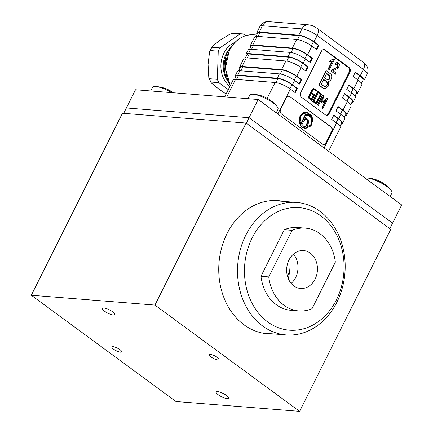 <?xml version="1.0" encoding="UTF-8"?>
<svg xmlns="http://www.w3.org/2000/svg" width="433" height="433" viewBox="0 0 433 433"><rect width="100%" height="100%" fill="white"/><g stroke="black" fill="none" stroke-linecap="round" stroke-linejoin="round"><path stroke-width="0.65" d="M258.16 99.509L249.045 117.711L392.569 223.147L401.683 204.95L258.16 99.509L135.502 89.755L126.387 107.958L249.045 117.711L392.569 223.147L389.814 228.646M123.697 113.332L126.387 107.958L249.045 117.711L246.29 123.21M390.16 196.479L391.919 192.966A15.783 4.151 -153.4 0 0 390.929 190.119A15.783 4.151 -153.4 0 0 366.989 177.947A15.783 4.151 -153.4 0 0 366.572 177.92A15.783 4.151 -153.4 0 0 365.024 178.017M276.254 112.802L278.013 109.284A15.783 4.151 -153.4 0 0 277.017 106.437A15.783 4.151 -153.4 0 0 253.078 94.264A15.783 4.151 -153.4 0 0 252.666 94.242A15.783 4.151 -153.4 0 0 249.787 95.146L248.006 98.702M257.105 34.294A11.962 3.15 -153.4 0 1 256.78 32.724A11.962 3.15 -153.4 0 1 259.27 32.053L298.797 35.197A11.962 3.15 -153.4 0 1 314.006 41.779L318.905 45.373L316.75 49.676L311.852 46.077A11.962 3.15 26.6 0 0 296.643 39.495L257.121 36.35A11.962 3.15 26.6 0 0 254.626 37.022L250.317 45.622A11.962 3.15 -153.4 0 0 250.647 47.192M316.306 49.351L318.32 45.33L313.422 41.73A10.966 2.885 26.6 0 0 299.479 35.695L259.957 32.556A10.966 2.885 26.6 0 0 257.667 33.168L256.082 36.345M318.32 45.33L318.905 45.373M294.776 92.343L296.789 88.327L297.374 88.37L292.475 84.771A11.962 3.15 -153.4 0 0 277.266 78.189L237.744 75.05A11.962 3.15 -153.4 0 0 235.249 75.715L237.398 71.418A11.962 3.15 26.6 0 1 239.893 70.747L279.415 73.891A11.962 3.15 26.6 0 1 294.629 80.473L299.528 84.072L301.677 79.769L301.097 79.726L296.199 76.127A10.966 2.885 26.6 0 0 282.256 70.092L242.729 66.953A10.966 2.885 26.6 0 0 240.445 67.564L238.854 70.736M239.882 68.69A11.962 3.15 -153.4 0 1 239.552 67.115A11.962 3.15 -153.4 0 1 242.047 66.449L281.569 69.589A11.962 3.15 -153.4 0 1 296.778 76.176L301.677 79.769M239.552 67.115L243.86 58.52A11.962 3.15 26.6 0 1 246.355 57.849L285.877 60.993A11.962 3.15 26.6 0 1 301.087 67.575L305.985 71.174L308.139 66.871L307.554 66.828L302.656 63.229A10.966 2.885 26.6 0 0 288.714 57.194L249.191 54.055A10.966 2.885 26.6 0 0 246.902 54.666L245.316 57.838M246.339 55.792A11.962 3.15 -153.4 0 1 246.014 54.217A11.962 3.15 -153.4 0 1 248.504 53.551L288.032 56.691A11.962 3.15 -153.4 0 1 303.241 63.272L308.139 66.871M305.541 70.844L307.554 66.828M297.374 88.37L295.219 92.667L290.321 89.074A11.962 3.15 26.6 0 0 275.112 82.492L235.59 79.347A11.962 3.15 26.6 0 0 233.095 80.018L224.667 96.846M328.55 151.22L340.257 127.843A11.962 3.15 26.6 0 0 336.571 123.048L331.673 119.448L333.821 115.151L338.72 118.745A11.962 3.15 -153.4 0 1 342.411 123.546L344.56 119.248A11.962 3.15 26.6 0 0 340.874 114.447L335.976 110.848L338.13 106.55L343.028 110.15A11.962 3.15 -153.4 0 1 346.714 114.945L351.022 106.35A11.962 3.15 26.6 0 0 347.331 101.549L342.438 97.95L344.587 93.652L349.485 97.252A11.962 3.15 -153.4 0 1 353.171 102.047L355.325 97.75A11.962 3.15 26.6 0 0 351.639 92.949L346.741 89.35L348.895 85.052L353.793 88.651A11.962 3.15 -153.4 0 1 357.479 93.447L361.788 84.852A11.962 3.15 26.6 0 0 358.096 80.051L353.198 76.452L355.352 72.154L360.251 75.753A11.962 3.15 -153.4 0 1 363.936 80.549L367.097 74.243A11.962 3.15 26.6 0 0 363.411 69.448L360.251 75.753M250.317 45.622A11.962 3.15 -153.4 0 1 252.812 44.951L292.335 48.095A11.962 3.15 -153.4 0 1 307.544 54.677L312.442 58.276L310.293 62.574L305.395 58.975A11.962 3.15 26.6 0 0 290.18 52.393L250.658 49.248A11.962 3.15 26.6 0 0 248.163 49.919L246.014 54.217M290.072 96.727L331.077 126.853A3.323 2.69 -85.5 0 1 331.922 131.394L326.179 142.858A3.323 2.69 -85.5 0 1 323.64 144.498A3.323 2.69 -85.5 0 1 322.466 144.054L281.461 113.928A3.323 2.69 -85.5 0 1 280.616 109.387L286.359 97.923A3.323 2.69 -85.5 0 1 288.898 96.283A3.323 2.69 -85.5 0 1 290.072 96.727L330.688 126.826A3.323 2.69 94.5 0 1 331.532 131.361L325.789 142.83A3.323 2.69 94.5 0 1 323.446 144.476M325.178 49.984L349.101 67.559A3.307 2.674 -85.5 0 1 349.94 72.078L329.112 113.668A3.307 2.674 -85.5 0 1 326.585 115.297A3.307 2.674 -85.5 0 1 325.416 114.853L301.498 97.279A3.34 2.701 -85.5 0 1 300.648 92.716L321.448 51.186A3.34 2.701 -85.5 0 1 324.003 49.541A3.34 2.701 -85.5 0 1 325.178 49.984L324.398 49.925L348.321 67.499A3.307 2.674 94.5 0 1 349.16 72.013L328.333 113.603A3.307 2.674 94.5 0 1 326.195 115.232M309.849 62.249L311.857 58.228L306.959 54.628A10.966 2.885 26.6 0 0 293.017 48.593L253.494 45.454A10.966 2.885 26.6 0 0 251.21 46.066L249.619 49.243M311.857 58.228L312.442 58.276M362.486 81.231A11.962 3.15 -153.4 0 0 363.936 80.549M361.458 83.277L363.049 80.105A10.966 2.885 26.6 0 0 359.666 75.705L355.212 72.435M356.023 94.129A11.962 3.15 -153.4 0 0 357.479 93.447M355 96.175L356.586 93.003A10.966 2.885 26.6 0 0 353.209 88.603L348.754 85.333M351.72 102.729A11.962 3.15 -153.4 0 0 353.171 102.047M350.692 104.775L352.283 101.603A10.966 2.885 26.6 0 0 348.901 97.203L344.446 93.929M345.258 115.627A11.962 3.15 -153.4 0 0 346.714 114.945M344.235 117.673L345.821 114.501A10.966 2.885 26.6 0 0 342.443 110.101L337.989 106.832M235.249 75.715A11.962 3.15 -153.4 0 0 235.574 77.291M340.955 124.222A11.962 3.15 -153.4 0 0 342.411 123.546M339.927 126.274L341.518 123.102A10.966 2.885 26.6 0 0 338.135 118.702L333.686 115.427M234.551 79.336L236.137 76.165A10.966 2.885 26.6 0 1 238.426 75.548L277.948 78.692A10.966 2.885 26.6 0 1 291.891 84.727L296.789 88.327M228.905 83.06A26.581 21.504 -85.5 0 1 231.844 46.109M245.598 35.685L243.216 33.936A31.566 25.536 94.5 0 0 243.184 33.936A31.566 25.536 94.5 0 0 240.115 33.92L219.904 47.884A31.566 25.536 94.5 0 0 218.248 51.181L217.366 79.347A31.566 25.536 94.5 0 0 218.817 82.665L228.283 89.62M229.934 86.324A24.421 19.756 -85.5 0 1 221.09 62.753A24.421 19.756 -85.5 0 1 235.043 42.266M217.366 79.347L209.431 78.714L208.825 77.951L208.073 64.49L209.637 51.278L210.314 50.553L218.248 51.181M219.904 47.884L211.97 47.251L211.84 46.861L209.637 51.278M210.314 50.553A31.566 25.536 -85.5 0 1 211.97 47.251L212.679 45.979L220.278 40.128L229.447 34.396L232.18 33.287L240.115 33.92M226.086 94.015L218.746 88.992L211.515 83.163L210.876 82.037L218.817 82.665M208.825 77.951L210.876 82.037A31.566 25.536 -85.5 0 1 209.431 78.714M243.151 33.931L235.276 33.309A31.566 25.536 -85.5 0 0 235.243 33.303L243.184 33.936M232.066 33.287L232.18 33.287A31.566 25.536 -85.5 0 1 233.733 33.238A31.566 25.536 -85.5 0 1 235.243 33.303L232.066 33.287M227.422 80.527A22.76 18.413 -85.5 0 1 229.977 48.372M299.084 83.742L301.097 79.726M289.682 96.7A3.323 2.69 94.5 0 0 288.703 96.278M305.308 128.574L302.234 127.432L300.313 125.305L299.257 122.371C298.7 117.381 300.388 114.003 304.329 112.244L306.721 111.985M312.756 118.171L306.916 111.995L304.713 112.277C300.778 114.036 299.089 117.408 299.647 122.398L300.702 125.337L302.624 127.459L305.503 128.596L311.186 125.624L312.756 118.171M300.789 116.293L304.778 112.656L306.845 112.396L311.208 115.129L312.621 120.899L310.261 126.312L305.546 128.228L299.945 122.306L300.789 116.293M305.357 128.211L311.203 124.385L311.489 116.304M310.277 116.531L311.5 116.293L306.651 112.385M304.8 118.934L306.201 118.707M307.728 121.37L307.338 121.337L307.197 122.94L305.444 126.436L304.778 126.474L306.548 127.519L308.864 122.09L308.751 121.04L306.396 118.712L304.61 119.308L306.564 115.416L307.203 115.167L306.992 114.593L310.672 117.294L311.5 116.293L310.423 116.639L309.752 116.147L310.347 115.443L309.249 115.773L308.572 115.281L309.167 114.615L308.112 114.94L307.441 114.447L307.998 113.755L306.364 114.583L304.967 113.576L305.584 114.902L301.395 123.264L300.751 123.259L302.126 124.271L303.906 120.747L305.833 119.378L306.759 119.746A2.549 2.062 -85.5 0 1 307.728 121.37L307.587 122.972L305.833 126.463L305.168 126.506L306.548 127.519M307.338 121.337A2.549 2.062 94.5 0 0 306.369 119.719L305.638 119.378M304.967 113.576L304.578 113.549L305.195 114.869L301.005 123.232L300.361 123.232L302.126 124.271M307.998 113.755L306.066 114.366M307.966 114.832L309.167 114.615M309.102 115.671L310.347 115.443M306.894 114.777L310.672 117.294M304.778 126.474L305.168 126.506M305.444 126.436L305.833 126.463M306.369 119.719L306.759 119.746M300.361 123.232L300.751 123.259M301.005 123.232L301.395 123.264M305.195 114.869L305.584 114.902M306.136 114.22L306.526 114.252M324.398 49.925A3.34 2.701 94.5 0 0 323.608 49.541M331.932 61.367L328.111 69.004L329.296 69.621L334.319 59.586L333.41 59.175L330.271 60.295L329.686 61.47L332.42 61.199L328.495 69.031L329.296 69.621M313.519 89.328L316.399 91.152L316.767 90.421L313.698 88.413L312.55 89.285L308.837 96.7L309.335 98.681L311.868 100.543L308.945 98.654L308.448 96.667L312.161 89.252L313.508 88.419M311.868 100.543L314.802 94.681L312.696 93.387L312.345 94.091L313.476 94.919L311.332 99.195M318.098 91.423L317.708 91.39L312.686 101.419L315.365 103.39A1.608 1.299 -85.5 0 0 315.944 103.617L316.334 103.649A1.608 1.299 94.5 0 0 316.534 103.644L317.216 103.162L321.318 94.421L320.507 93.192L318.098 91.423L313.075 101.452L315.754 103.422A1.608 1.299 94.5 0 0 316.334 103.649M322.861 101.452L327.267 98.156L322.823 101.836L323.419 95.33L322.866 94.924L317.844 104.959L318.439 105.392L322.493 97.295L322.028 102.859L322.412 103.141L326.276 100.061L322.217 108.169L322.807 108.602L327.83 98.572L327.267 98.156M325.605 100.597L321.827 108.142L322.807 108.602M322.022 98.237L321.638 102.827L322.412 103.141M322.866 94.924L322.477 94.892L317.454 104.927L318.439 105.392M330.866 71.028L335.537 74.205L330.866 71.028L333.881 68.706L336.901 67.44L337.188 63.429M334.59 63.987L335.732 64.761L334.59 63.987L337.237 62.233M324.734 88.716L322.352 87.731L318.791 85.112L325.968 70.779L326.358 70.812L319.181 85.144L318.791 85.112M328.111 69.004L328.495 69.031M330.271 60.295L330.66 60.328L330.07 61.502L329.686 61.47M333.8 59.207L330.66 60.328M313.476 94.919L313.865 94.951L311.63 99.411L309.811 98.075L309.449 97.024L313.075 89.788L314.147 89.496L316.399 91.152M313.709 89.306L314.147 89.496L313.757 89.463M312.345 94.091L313.865 94.951M313.081 93.42L312.734 94.118M312.686 101.419L313.075 101.452M315.754 103.422L315.365 103.39M315.868 102.545L314.001 101.176L318.304 92.586L320.133 93.934L320.42 95.217L316.799 102.448L315.868 102.545L316.339 102.756M316.133 102.702L320.03 95.184L319.749 93.901L318.206 92.77M321.827 108.142L322.217 108.169M321.638 102.827L322.028 102.859M317.454 104.927L317.844 104.959M335.732 64.761L337.383 63.429L337.291 67.467L334.271 68.739L331.256 71.055M335.537 74.205L336.127 73.025L332.961 70.703L338.092 68.279L339.607 64.625L337.431 62.233L334.98 64.019M319.181 85.144L322.742 87.758L324.929 88.738L328.328 86.151L328.306 81.426C331.467 81.436 333.34 75.245 329.87 73.394L326.358 70.812M327.061 85.236C327.96 83.629 327.575 82.227 325.903 81.014L323.727 79.418L321.254 84.359L324.826 86.746L326.081 86.486L327.061 85.236L326.677 85.204C327.57 83.601 327.186 82.194 325.513 80.987L323.63 79.607M327.153 79.607L324.571 77.729L326.742 73.394L329.946 76.019C330.39 78.384 329.675 79.688 327.808 79.926L327.153 79.607M328.079 79.97L327.808 79.926M324.436 86.719L325.692 86.454L326.677 85.204M327.418 79.894C329.286 79.656 330 78.351 329.556 75.992L326.65 73.578M112.596 311.782A6.977 1.835 -153.4 0 0 106.253 308.523A6.977 1.835 -153.4 0 0 102.269 308.334A6.977 1.835 -153.4 0 0 104.418 311.132A6.977 1.835 -153.4 0 0 110.761 314.39A6.977 1.835 -153.4 0 0 114.75 314.58A6.977 1.835 -153.4 0 0 112.596 311.782M226.508 395.464A6.977 1.835 -153.4 0 0 220.164 392.206A6.977 1.835 -153.4 0 0 216.181 392.017A6.977 1.835 -153.4 0 0 218.329 394.815A6.977 1.835 -153.4 0 0 224.673 398.073A6.977 1.835 -153.4 0 0 228.656 398.263A6.977 1.835 -153.4 0 0 226.508 395.464M217.35 357.425A5.483 1.445 -153.4 0 0 212.365 354.86A5.483 1.445 -153.4 0 0 209.236 354.714A5.483 1.445 -153.4 0 0 210.925 356.911A5.483 1.445 -153.4 0 0 215.91 359.471A5.483 1.445 -153.4 0 0 219.038 359.623A5.483 1.445 -153.4 0 0 217.35 357.425M120.001 349.685A5.483 1.445 -153.4 0 0 115.021 347.125A5.483 1.445 -153.4 0 0 111.887 346.974A5.483 1.445 -153.4 0 0 113.576 349.171A5.483 1.445 -153.4 0 0 118.561 351.731A5.483 1.445 -153.4 0 0 121.695 351.883A5.483 1.445 -153.4 0 0 120.001 349.685M154.949 305.076L299.609 411.35L175.982 401.521L31.317 295.246L154.949 305.076L246.09 123.064L122.463 113.235L31.317 295.246M299.609 411.35L390.755 229.338L246.09 123.064M283.485 201.388A66.79 54.033 94.5 0 0 278.143 200.631A66.79 54.033 94.5 0 0 227.06 233.566A66.79 54.033 94.5 0 0 267.556 333.783A66.79 54.033 94.5 0 0 272.952 333.881M289.607 271.264L287.452 276.2M289.942 258.301A57.318 46.369 -85.5 0 1 288.318 278.7M293.482 254.106A19.014 15.382 -85.5 0 1 295.62 277.558A19.014 15.382 -85.5 0 1 291.155 283.399M289.017 259.952A19.014 15.382 -85.5 0 1 303.56 250.572A19.014 15.382 -85.5 0 1 315.094 279.106A19.014 15.382 -85.5 0 1 300.545 288.481A19.014 15.382 -85.5 0 1 289.017 259.952M298.765 310.932L290.976 310.315A41.536 33.601 94.5 0 1 260.964 276.297L268.752 276.914A41.536 33.601 94.5 0 0 298.765 310.932A41.536 33.601 94.5 0 0 312.036 308.713L335.358 262.144A41.536 33.601 94.5 0 0 305.346 228.126A41.536 33.601 94.5 0 0 292.075 230.345L268.752 276.914M305.346 228.126L297.558 227.504A41.536 33.601 94.5 0 0 284.286 229.723L292.075 230.345M260.964 276.297L284.286 229.723M336.414 299.869A61.47 49.73 94.5 0 0 320.821 215.883A61.47 49.73 94.5 0 0 252.12 237.95A61.47 49.73 94.5 0 0 267.713 321.935A61.47 49.73 94.5 0 0 336.414 299.869M336.912 302.147A66.455 53.762 94.5 0 0 296.616 202.433A66.455 53.762 94.5 0 0 245.782 235.206A66.455 53.762 94.5 0 0 286.078 334.925A66.455 53.762 94.5 0 0 336.912 302.147M171.89 92.651A15.783 4.151 -153.4 0 0 155.734 86.524A15.783 4.151 -153.4 0 0 155.317 86.503A15.783 4.151 -153.4 0 0 152.443 87.406L150.662 90.962M259.27 32.053L262.43 25.747L301.953 28.887L298.797 35.197M311.408 45.757L313.422 41.73M230.383 85.431A31.566 25.536 -85.5 0 1 229.55 50.336A31.566 25.536 -85.5 0 1 253.695 34.77L256.742 35.013M300.643 67.25L302.656 63.229M288.714 57.194L286.76 61.102M247.254 57.919L249.191 54.055M303.241 63.272L305.395 58.975M296.778 76.176L301.087 67.575M292.475 84.771L294.629 80.473M277.851 113.976L290.321 89.074M336.571 123.048L324.095 147.951M340.874 114.447L338.72 118.745M347.331 101.549L343.028 110.15M351.639 92.949L349.485 97.252M358.096 80.051L353.793 88.651M314.006 41.779L317.162 35.474L363.411 69.448A8.308 4.368 126.3 0 0 363.46 62.363C367.953 65.48 369.024 70.671 367.097 74.243M307.544 54.677L311.852 46.077M290.18 52.393L288.032 56.691M248.504 53.551L250.658 49.248M304.946 58.655L306.959 54.628M293.017 48.593L291.063 52.501M251.557 49.324L253.494 45.454M252.812 44.951L257.121 36.35M296.643 39.495L292.335 48.095M256.78 32.724L259.935 26.413A11.962 3.15 26.6 0 1 262.43 25.747A8.308 6.722 -85.5 0 1 268.785 21.65L308.307 24.795A8.308 6.722 94.5 0 0 301.953 28.887A11.962 3.15 26.6 0 1 317.162 35.474A8.308 4.368 -53.7 0 0 317.216 28.389L363.46 62.363M359.666 75.705L357.653 79.726M353.209 88.603L351.195 92.624M348.901 97.203L346.887 101.225M237.744 75.05L239.893 70.747M279.415 73.891L277.266 78.189M275.112 82.492L267.204 98.28M226.74 97.014L235.59 79.347M338.135 118.702L336.127 122.718M236.488 79.418L238.426 75.548M277.948 78.692L275.994 82.595M289.877 88.749L291.891 84.727M342.443 110.101L340.43 114.123M224.262 68.658A23.258 18.819 -85.5 0 1 224.981 59.592M294.18 80.154L296.199 76.127M282.256 70.092L280.297 74M240.791 70.817L242.729 66.953M285.877 60.993L281.569 69.589M242.047 66.449L246.355 57.849M331.077 126.853L330.688 126.826M331.532 131.361L331.922 131.394M326.179 142.858L325.789 142.83M304.329 112.244L304.713 112.277M302.234 127.432L302.624 127.459M299.257 122.371L299.647 122.398M307.197 122.94L307.587 122.972M349.101 67.559L348.321 67.499M349.16 72.013L349.94 72.078M329.112 113.668L328.333 113.603M308.945 98.654L309.335 98.681M308.837 96.7L308.448 96.667M312.161 89.252L312.55 89.285M320.133 93.934L319.749 93.901M320.03 95.184L320.42 95.217M316.799 102.448L316.409 102.415M334.752 68.576L334.363 68.544M337.291 67.467L336.901 67.44M322.742 87.758L322.352 87.731M325.903 81.014L325.513 80.987M328.631 74.779L328.241 74.747M329.946 76.019L329.556 75.992M258.019 36.426L259.957 32.556M299.479 35.695L297.525 39.603M390.929 190.119A33.233 33.233 0 0 0 366.572 177.92M277.017 106.437A33.233 33.233 0 0 0 252.666 94.242M308.307 24.795C312.377 25.579 312.323 25.368 317.216 28.389M259.935 26.413C262.587 22.705 265.537 21.12 268.785 21.65M253.695 34.77C243.232 34.461 235.092 39.674 229.274 50.412L225.376 68.365L230.296 85.599M224.603 71.797L225.815 56.55M306.526 111.963L306.916 111.995M305.113 128.563L305.503 128.596M306.012 118.68L306.396 118.712M313.308 88.381L313.698 88.413M337.042 62.206L337.431 62.233M324.539 88.711L324.929 88.738M272.752 200.533L296.616 202.433M262.219 333.026L286.078 334.925M173.384 92.77A33.233 33.233 0 0 0 155.317 86.503"/></g></svg>
